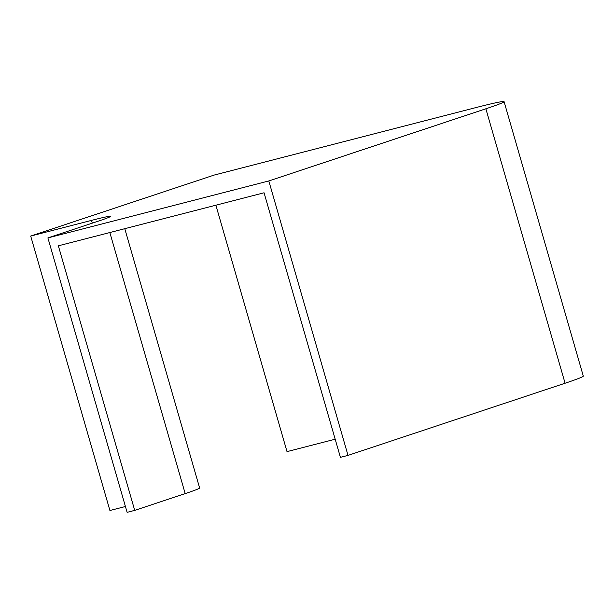 <?xml version="1.0" encoding="UTF-8"?>
<svg xmlns="http://www.w3.org/2000/svg" width="614" height="614" viewBox="0 0 614 614"><rect width="100%" height="100%" fill="white"/><g stroke="black" fill="none" stroke-linecap="round" stroke-linejoin="round"><path stroke-width="0.92" d="M335.183 439.21L287.014 451.628L215.882 205.199M30.7 236.06L91.501 220.388A54.83 1.857 163.9 0 1 110.528 216.366A54.83 1.857 163.9 0 1 98.378 221.124L47.9 237.902L127.113 512.345L134.712 510.38L58.353 245.815L264.058 192.781L340.417 457.346L348.015 455.388L565.08 383.228A82.245 2.786 -16.1 0 0 583.3 376.098L504.086 101.655A82.245 2.786 -16.1 0 0 475.551 107.68L214.109 175.09L30.7 236.06L109.914 510.503L125.425 506.504M47.9 237.902L268.809 180.946L348.015 455.388M268.809 180.946L485.866 108.785A82.245 2.786 -16.1 0 0 504.086 101.655M124.78 228.692L199.619 487.953A65.115 2.203 163.9 0 1 185.19 493.602L134.712 510.38M91.501 220.388L92.3 223.143M485.866 108.785L565.08 383.228M109.845 232.545L185.19 493.602"/></g></svg>
